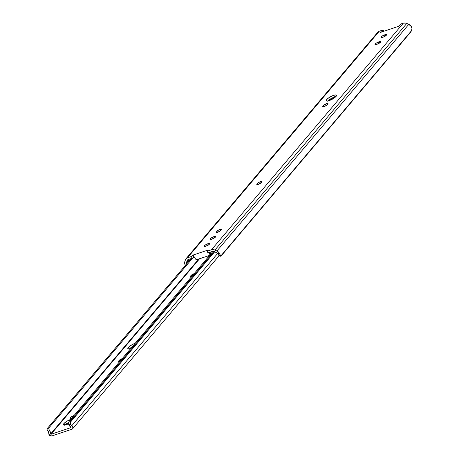 <?xml version="1.0" encoding="UTF-8"?>
<svg xmlns="http://www.w3.org/2000/svg" width="459" height="459" viewBox="0 0 459 459"><rect width="100%" height="100%" fill="white"/><g stroke="black" fill="none" stroke-linecap="round" stroke-linejoin="round"><path stroke-width="0.69" d="M326.624 103.596A2.743 0.717 151.5 0 1 327.978 103.539A2.743 0.717 151.5 0 1 327.755 104.118L326.418 105.381L324.123 106.551L322.775 106.603L323.371 105.587L327.032 103.476L327.978 103.545L327.376 104.56A2.743 0.717 151.5 0 1 324.811 106.281A2.743 0.717 151.5 0 1 322.775 106.608A2.743 0.717 151.5 0 1 322.993 106.029L323.377 106.735L322.993 106.029L323.371 105.587A2.743 0.717 151.5 0 1 326.624 103.596L327.238 104.715L326.624 103.596M260.66 181.506A2.743 0.717 151.5 0 1 262.009 181.454A2.743 0.717 151.5 0 1 261.791 182.028L258.606 184.294L257.12 184.661L256.788 184.369L257.029 183.944L258.365 182.676L260.66 181.506L262.014 181.454L261.412 182.475A2.743 0.717 151.5 0 1 258.847 184.197A2.743 0.717 151.5 0 1 256.81 184.518A2.743 0.717 151.5 0 1 257.029 183.944L257.413 184.644L257.029 183.944L257.407 183.497A2.743 0.717 151.5 0 1 260.66 181.506L261.269 182.63L260.66 181.506M336.114 96.608L334.513 96.998L333.613 95.34A5.795 1.515 151.5 0 1 336.464 95.225A5.795 1.515 151.5 0 1 334.404 97.865A5.795 1.515 151.5 0 1 329.132 100.641L326.934 101.055L326.274 100.75L326.745 99.54L328.77 97.807L333.613 95.34L335.81 94.927L336.464 95.231L335.999 96.442L333.974 98.174L329.132 100.641A5.795 1.515 151.5 0 1 326.28 100.756A5.795 1.515 151.5 0 1 328.34 98.111A5.795 1.515 151.5 0 1 333.613 95.34L334.513 96.998A5.795 1.515 -28.5 0 0 327.829 100.986M220.194 229.305A2.743 0.717 151.5 0 1 221.548 229.248A2.743 0.717 151.5 0 1 221.324 229.821L218.14 232.093L216.654 232.455L216.321 232.162L216.562 231.738L217.899 230.47L220.194 229.305L221.548 229.248L220.945 230.269A2.743 0.717 151.5 0 1 218.381 231.99A2.743 0.717 151.5 0 1 216.344 232.311A2.743 0.717 151.5 0 1 216.562 231.738L216.946 232.443L216.562 231.738L216.941 231.29A2.743 0.717 151.5 0 1 220.194 229.305L220.802 230.424L220.194 229.305M377.218 33.323L187.415 257.843L191.294 256.541L192.195 258.199L188.316 259.496L192.195 258.199A1.222 0.321 -28.5 0 0 193.692 257.247L192.195 258.199L191.294 256.541A1.222 0.321 151.5 0 0 192.791 255.594L193.692 257.247L192.791 255.594L193.176 255.032L194.071 256.69L193.692 257.247L194.071 256.69L193.176 255.032L207.789 250.138L207.152 250.786A1.222 0.321 151.5 0 0 206.992 251.107A1.222 0.321 151.5 0 0 207.588 251.084L208.489 252.743L207.588 251.084L211.467 249.788L403.363 23.134L405.911 23.105L410.65 25.693L412.01 28.366L411.448 30.787A3.661 0.717 -65.2 0 1 410.346 32.514L221.278 255.818A3.661 0.717 -65.2 0 1 220.624 256.254A3.661 0.717 -65.2 0 1 220.578 256.225L410.346 32.514L220.578 256.225L219.936 254.234L220.578 256.225L411.448 30.787L411.993 29.198L411.832 27.58A4.854 3.89 -139.7 0 0 408.797 24.356L216.9 251.004L408.797 24.356L406.783 23.426L214.881 250.075L213.131 249.604L211.467 249.788A4.877 3.907 40.3 0 1 214.881 250.075L216.9 251.004A4.854 3.89 40.3 0 1 219.936 254.234L217.027 252.892A2.903 2.324 40.3 0 0 216.436 252.548L214.416 251.618A2.926 2.347 40.3 0 0 212.368 251.44L208.489 252.743L212.85 251.337L216.436 252.548A2.903 2.324 40.3 0 1 217.027 252.892L219.936 254.234L219.448 253.242L217.887 251.584L214.881 250.075L406.783 23.426A4.877 3.907 -139.7 0 0 403.363 23.134L400.552 24.075L398.664 26.306L380.236 32.48L382.123 30.248L379.312 31.189L187.415 257.843L191.736 256.357L193.176 255.032L207.789 250.138L206.992 251.004L207.233 251.171L211.467 249.788L403.363 23.134L400.552 24.075L398.664 26.306L380.236 32.48L382.123 30.248L379.312 31.189A4.877 3.907 -139.7 0 0 377.837 32.176L185.941 258.824A4.877 3.907 40.3 0 1 187.415 257.843L185.631 259.266L184.776 261.762L184.725 263.741L185.643 265.715M205.5 246.334L204.146 246.385L205.328 244.991L207.623 243.821L209.752 243.505L208.575 244.905L205.5 246.334A2.743 0.717 151.5 0 1 204.146 246.385A2.743 0.717 151.5 0 1 205.127 245.135A2.743 0.717 151.5 0 1 207.623 243.821L208.306 245.077L207.623 243.821L208.403 243.563A2.743 0.717 151.5 0 1 209.752 243.505A2.743 0.717 151.5 0 1 208.776 244.756A2.743 0.717 151.5 0 1 206.28 246.07L205.5 246.334M385.285 34.643L386.656 34.741L385.457 35.986L383.162 37.156L381.027 37.466L382.209 36.072L385.285 34.643A2.743 0.717 151.5 0 1 386.633 34.591A2.743 0.717 151.5 0 1 385.658 35.842A2.743 0.717 151.5 0 1 383.162 37.156L382.381 37.414A2.743 0.717 151.5 0 1 381.027 37.472A2.743 0.717 151.5 0 1 382.008 36.221A2.743 0.717 151.5 0 1 384.504 34.907L385.187 36.163L384.504 34.907L385.285 34.643L385.853 35.693L385.285 34.643M379.289 41.729L380.654 41.821L379.025 43.353L376.386 44.5L375.032 44.552L376.214 43.157L379.289 41.729A2.743 0.717 151.5 0 1 380.637 41.671A2.743 0.717 151.5 0 1 379.662 42.922A2.743 0.717 151.5 0 1 377.16 44.236L376.386 44.5A2.743 0.717 151.5 0 1 375.032 44.552A2.743 0.717 151.5 0 1 376.007 43.301A2.743 0.717 151.5 0 1 378.509 41.987L379.191 43.244L378.509 41.987L379.289 41.729L379.857 42.773L379.289 41.729M211.496 239.248L210.142 239.3L211.324 237.905L214.399 236.477L215.753 236.425L214.571 237.819L211.496 239.248A2.743 0.717 151.5 0 1 210.147 239.305A2.743 0.717 151.5 0 1 211.123 238.055A2.743 0.717 151.5 0 1 213.619 236.741L214.301 237.997L213.619 236.741L214.399 236.477A2.743 0.717 151.5 0 1 215.747 236.425A2.743 0.717 151.5 0 1 214.772 237.676A2.743 0.717 151.5 0 1 212.276 238.99L211.496 239.248M208.489 252.743L207.916 252.8L208.053 252.439A1.222 0.321 -28.5 0 0 207.887 252.766A1.222 0.321 -28.5 0 0 208.489 252.743M335.81 96.654A5.795 1.515 -28.5 0 0 334.513 96.998L330.583 98.869L327.64 101.198M187.427 260.087A2.926 2.347 40.3 0 0 187.054 260.775L188.047 259.605L187.054 260.775L186.515 262.565A2.903 2.324 40.3 0 0 186.423 263.139L186.589 264.068L186.423 263.139L185.929 264.774L186.423 263.139A2.903 2.324 40.3 0 1 186.515 262.565L187.243 260.351L188.316 259.496A2.926 2.347 40.3 0 0 187.427 260.087L187.433 260.081M186.515 262.565L189.429 259.123L186.515 262.565M329.097 99.873L328.231 100.9L329.097 99.873M329.642 100.458L331.381 98.404L329.642 100.458M330.95 99.901L332.844 97.664L330.95 99.901M185.413 265.382A4.854 3.89 40.3 0 1 184.776 261.762L185.316 259.978A4.877 3.907 40.3 0 1 185.941 258.824M219.115 255.411L218.84 255.422A3.661 0.717 114.8 0 0 218.886 255.451L220.624 256.254M218.662 255.084L218.335 254.429L218.662 255.084M218.094 254.028L217.796 253.62L218.094 254.028M217.434 253.23L217.796 253.62L217.434 253.23M400.397 24.258A3.052 2.444 -139.7 0 1 400.472 24.166A3.052 2.444 -139.7 0 1 400.552 24.075L400.271 24.447M384.372 31.086L382.123 30.248A3.052 2.444 -139.7 0 1 383.19 30.541L384.372 31.086M194.071 256.69L195.545 258.991L196.636 259.662L209.327 255.497L209.889 254.625L209.034 252.559L209.786 254.223L210.538 253.328L210.038 252.221L210.647 253.729L210.084 254.602A1.222 0.975 -139.7 0 0 210.538 253.328L209.786 254.223A1.222 0.975 40.3 0 1 209.327 255.497L197.026 259.61A1.222 0.975 40.3 0 1 195.545 258.991L194.071 256.69M214.967 237.527L214.399 236.477L214.967 237.527M217.497 232.317L216.941 231.29L217.497 232.317M257.964 184.524L257.407 183.497L257.964 184.524M323.928 106.614L323.371 105.587L323.928 106.614M208.971 244.607L208.403 243.563L208.971 244.607M382.072 31.86L383.19 30.541L382.072 31.86M70.732 419.423L66.802 421.293L63.864 423.623A5.795 1.515 151.5 0 0 63.399 424.833A5.795 1.515 151.5 0 0 68.506 423.772L64.053 425.132L63.353 424.518L63.864 423.623L64.667 425.109L63.864 423.623A5.795 1.515 151.5 0 1 70.726 419.423M68.655 422.4A5.795 1.515 -28.5 0 0 64.948 425.063M128.313 347.492A5.795 1.515 151.5 0 1 135.181 343.298L132.238 344.6L128.841 346.947L128.313 347.492L129.122 348.983L128.313 347.492L127.849 348.702A5.795 1.515 151.5 0 1 128.313 347.492M129.214 349.15L132.238 346.774A5.795 1.515 -28.5 0 0 129.404 348.938M199.545 258.773L50.926 434.306L71.042 427.57L50.926 434.306L50.588 434.025L198.747 259.037L50.588 434.025L50.479 432.453L49.779 430.898A4.854 3.89 40.3 0 1 50.588 434.025L50.926 434.306L199.545 258.773M191.661 276.593L190.307 276.645L190.91 275.624L194.163 273.639A2.743 0.717 151.5 0 0 190.91 275.624L191.466 276.651L190.91 275.624L190.531 276.071L190.915 276.777L190.531 276.071A2.743 0.717 151.5 0 0 190.313 276.645A2.743 0.717 151.5 0 0 191.65 276.593M119.701 361.589L118.347 361.64L118.944 360.619L122.203 358.628M71.908 418.029L70.284 418.31L70.393 417.638L73.647 415.647A2.743 0.717 151.5 0 0 71.151 416.961A2.743 0.717 151.5 0 0 70.175 418.212A2.743 0.717 151.5 0 0 71.524 418.155L71.908 418.029M130.7 348.593L128.509 349.006L127.849 348.702A5.795 1.515 151.5 0 0 130.695 348.593M217.641 253.443L71.73 425.78A2.197 1.756 40.3 0 1 72.602 428.781A2.197 1.756 40.3 0 1 71.937 429.228L51.827 435.958A2.197 1.756 40.3 0 1 49.698 435.459A2.197 1.756 40.3 0 1 48.803 433.457L49.698 435.459L51.827 435.958L71.937 429.228L72.706 428.637L72.947 427.673L71.73 425.78A2.903 2.324 40.3 0 1 70.273 424.036L70.462 422.137L214.72 251.756L70.462 422.137A2.438 1.314 -108.5 0 1 70.795 420.616L214.014 251.457L70.795 420.616L70.273 424.036L68.701 424.564L68.592 422.641L69.286 421.121L213.051 251.325L69.286 421.121L70.795 420.616L69.286 421.121L68.494 423.617L69.114 425.327L71.013 427.186A4.854 3.89 40.3 0 1 68.701 424.564L70.273 424.036L71.73 425.78L217.641 253.443M68.684 422.383L64.759 425.275M48.206 431.426A2.903 2.324 40.3 0 1 48.803 433.457L48.206 431.426L49.779 430.898L48.206 431.426L47.593 430.645L48.206 431.426M47.002 429.991L47.593 430.645L47.002 429.991L47.329 428.471L191.219 258.526L47.329 428.471L48.832 427.972L192.797 257.929L48.832 427.972L48.723 428.878L49.779 430.898L48.723 428.878L48.832 427.972L47.329 428.471A2.438 1.314 71.5 0 0 47.002 429.991M119.69 361.589A2.743 0.717 151.5 0 1 118.347 361.64A2.743 0.717 151.5 0 1 118.571 361.067L118.95 361.772L118.571 361.067L118.944 360.619A2.743 0.717 151.5 0 1 122.192 358.634M119.506 361.646L118.944 360.619L119.506 361.646M206.992 251.107L207.887 252.766M209.7 255.25L210.452 254.355M400.472 24.166L398.584 26.398M219.218 255.606L72.614 428.769"/></g></svg>
